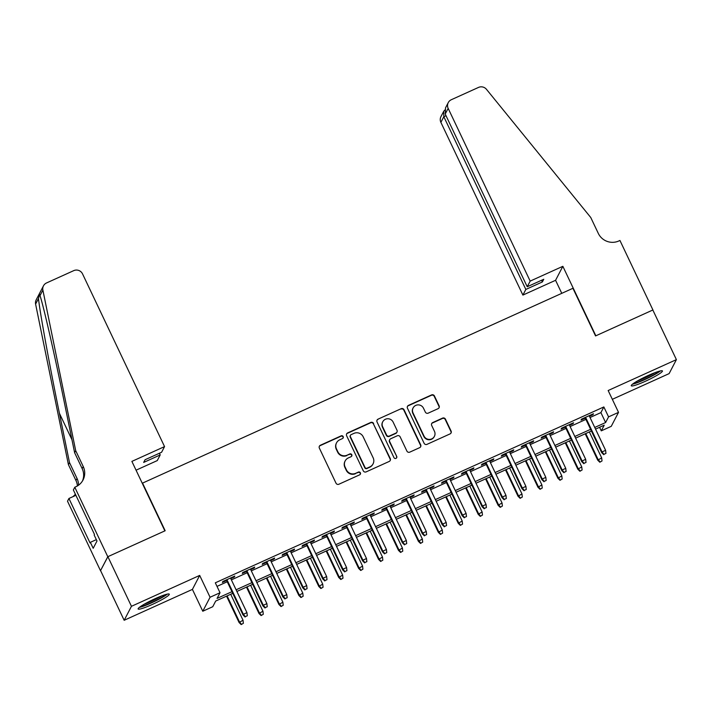 <?xml version="1.0" encoding="UTF-8"?>
<svg xmlns="http://www.w3.org/2000/svg" width="712" height="712" viewBox="0 0 712 712"><rect width="100%" height="100%" fill="white"/><g stroke="black" fill="none" stroke-linecap="round" stroke-linejoin="round"><path stroke-width="1.07" d="M343.175 436.598A1.522 1.495 27.5 0 0 341.155 435.851L320.373 445.258A2.172 2.136 27.5 0 0 319.35 448.088L336.002 483.163A2.172 2.136 27.5 0 0 338.885 484.231L359.667 474.824A1.522 1.495 27.5 0 0 360.388 472.839A1.522 1.495 27.5 0 0 358.367 472.092L355.68 473.311A6.951 6.817 27.5 0 1 346.459 469.911L345.071 466.983A6.951 6.817 27.5 0 1 348.364 457.914L351.06 456.703A1.522 1.495 27.5 0 0 351.781 454.719A1.522 1.495 27.5 0 0 349.761 453.971L347.073 455.19A6.951 6.817 27.5 0 1 337.853 451.791L336.464 448.863A6.951 6.817 27.5 0 1 339.766 439.793L342.454 438.574A1.522 1.495 27.5 0 0 343.175 436.598M343.042 438.103A1.522 1.495 27.5 0 0 340.959 436.225L320.178 445.632A2.172 2.136 27.5 0 0 319.288 446.397M360.254 474.343A1.522 1.495 27.5 0 0 358.172 472.474L355.68 473.311M351.648 456.223A1.522 1.495 27.5 0 0 349.565 454.354L347.073 455.19M648.392 375.402A17.266 2.029 154.6 0 0 631.259 385.753A17.266 2.029 154.6 0 0 645.321 381.294A17.266 2.029 154.6 0 0 662.445 370.943A17.266 2.029 154.6 0 0 648.392 375.402M155.243 598.623A17.266 2.029 154.6 0 0 138.119 608.974A17.266 2.029 154.6 0 0 152.172 604.515A17.266 2.029 154.6 0 0 169.305 594.164A17.266 2.029 154.6 0 0 155.243 598.623M438.085 408.67A2.172 2.136 27.5 0 0 439.117 405.831L434.445 395.988A2.172 2.136 27.5 0 0 431.561 394.929L408.483 405.377A2.172 2.136 27.5 0 0 407.451 408.207L424.112 443.282A2.172 2.136 27.5 0 0 426.986 444.35L450.064 433.902A2.172 2.136 27.5 0 0 451.097 431.072L445.454 419.181A2.172 2.136 27.5 0 0 442.57 418.113L432.7 422.59A2.172 2.136 27.5 0 0 431.668 425.42L434.462 431.312A5.812 5.705 27.5 0 1 429.14 439.411A5.812 5.705 27.5 0 1 424.005 436.055L413.04 412.96A5.812 5.705 27.5 0 1 418.353 404.87A5.812 5.705 27.5 0 1 423.498 408.225L425.331 412.07A2.172 2.136 27.5 0 0 428.206 413.138L438.085 408.67M590.034 417.526L600.901 412.613L603.847 406.944L608.564 416.876L618.523 412.364L611.243 426.346L601.275 430.849L604.23 425.18L595.543 429.113M74.787 487.239L107.788 556.722L164.873 530.876L131.88 461.394L164.552 446.602L82.539 273.889A6.639 6.515 27.5 0 0 73.736 270.64L46.538 282.949A6.639 6.515 27.5 0 0 42.88 290.104L75.695 450.651L83.233 466.529A15.495 15.201 -152.5 0 1 75.89 486.741L74.787 487.239L73.363 489.972L94.482 534.445L94.162 535.05L96.992 541.004L93.192 548.293L90.362 542.339L90.05 542.944L68.931 498.48L67.507 501.212L100.499 570.704L107.886 556.677L165.166 530.743L142.542 483.101L572.929 288.289L595.552 335.93L652.833 310.005L676.4 359.631L608.155 390.523L618.523 412.364M107.886 556.677L131.453 606.304L124.164 620.286L192.409 589.394L202.778 611.234L210.067 597.252L220.026 592.74L217.071 598.409L231.961 591.672M192.409 589.394L199.689 575.412L131.453 606.304M199.689 575.412L210.067 597.252M603.847 406.944L215.309 582.817L220.026 592.74M373.622 423.524A2.172 2.136 27.5 0 0 370.738 422.456L347.661 432.905A2.172 2.136 27.5 0 0 346.628 435.744L363.28 470.819A2.172 2.136 27.5 0 0 366.164 471.878L389.242 461.429A2.172 2.136 27.5 0 0 390.274 458.599L373.426 423.898A2.172 2.136 27.5 0 0 370.543 422.839L347.465 433.288A2.172 2.136 27.5 0 0 346.566 434.044M378.072 419.137L401.15 408.697A2.172 2.136 27.5 0 1 404.033 409.756L420.685 444.831A2.172 2.136 27.5 0 1 419.653 447.67L409.783 452.138A2.172 2.136 27.5 0 1 406.899 451.079L400.144 436.848A2.172 2.136 27.5 0 0 397.26 435.788L390.71 438.752A2.172 2.136 27.5 0 0 389.678 441.582L396.709 456.392A1.522 1.495 27.5 0 1 395.32 458.51A1.522 1.495 27.5 0 1 393.976 457.638L377.04 421.976A2.172 2.136 27.5 0 1 378.072 419.137L401.15 408.697M612.329 399.316L669.12 373.613L676.4 359.631M100.597 570.65L124.164 620.286M230.795 578.625L234.31 577.032L234.809 576.088L222.847 581.499L222.358 582.443L226.647 580.503M250.722 569.609L254.237 568.016L254.727 567.063L242.774 572.484L242.285 573.427L246.575 571.478M270.649 560.584L274.165 558.991L274.654 558.048L262.701 563.459L262.212 564.402L266.502 562.462M290.567 551.569L294.092 549.976L294.581 549.032L282.628 554.443L282.13 555.387L286.429 553.447M310.494 542.544L314.01 540.951L314.508 540.008L302.555 545.419L302.057 546.371L306.356 544.422M330.421 533.528L333.937 531.935L334.435 530.992L322.474 536.403L321.984 537.346L326.274 535.406M350.349 524.513L353.864 522.919L354.353 521.976L342.401 527.387L341.911 528.331L346.201 526.382M370.267 515.488L373.791 513.895L374.281 512.952L362.328 518.363L361.838 519.306L366.128 517.366M390.194 506.472L393.718 504.879L394.208 503.936L382.255 509.347L381.757 510.29L386.055 508.35M410.121 497.457L413.636 495.863L414.135 494.911L402.173 500.322L401.684 501.275L405.974 499.326M430.048 488.432L433.563 486.839L434.053 485.896L422.1 491.307L421.611 492.25L425.901 490.31M449.975 479.416L453.491 477.823L453.98 476.88L442.027 482.291L441.538 483.234L445.828 481.294M469.893 470.392L473.418 468.799L473.907 467.855L461.954 473.266L461.456 474.21L465.755 472.27M489.82 461.376L493.336 459.783L493.834 458.839L481.873 464.251L481.383 465.194L485.673 463.254M509.748 452.36L513.263 450.767L513.753 449.824L501.8 455.235L501.31 456.178L505.6 454.229M529.675 443.336L533.19 441.743L533.68 440.799L521.727 446.21L521.237 447.154L525.527 445.214M549.593 434.32L553.117 432.727L553.607 431.784L541.654 437.195L541.156 438.138L545.454 436.198M569.52 425.295L573.035 423.711L573.534 422.759L561.572 428.17L561.083 429.122L565.381 427.173M217.009 586.385L227.244 581.749M231.391 579.871L247.171 572.733M251.309 570.855L267.098 563.708M271.236 561.83L287.016 554.692M291.163 552.815L306.943 545.668M311.091 543.799L326.87 536.652M331.009 534.774L346.797 527.637M350.936 525.759L366.716 518.612M370.863 516.734L386.643 509.596M390.79 507.718L406.57 500.572M410.717 498.703L426.497 491.556M430.635 489.678L446.415 482.54M450.562 480.662L466.342 473.516M470.49 471.647L486.269 464.5M490.417 462.622L506.196 455.484M510.335 453.606L526.124 446.46M530.262 444.582L546.042 437.444M550.189 435.566L565.969 428.419M570.116 426.55L585.896 419.404M589.447 416.28L592.962 414.687L593.461 413.743L581.499 419.154L581.01 420.098L585.3 418.158M599.584 427.289L601.275 430.849M232.744 593.336L215.691 601.053L212.746 606.722L202.778 611.234M594.751 427.458L605.609 422.536L608.564 416.876M236.099 589.794L251.879 582.656M256.026 580.778L271.806 573.632M275.953 571.763L291.733 564.616M295.88 562.738L311.66 555.6M315.799 553.722L331.578 546.576M335.726 544.707L351.505 537.56M355.653 535.682L371.433 528.544M375.58 526.666L391.36 519.52M395.498 517.642L411.287 510.504M415.425 508.626L431.205 501.479M435.352 499.61L451.132 492.464M455.28 490.586L471.059 483.448M475.198 481.57L490.986 474.423M495.125 472.546L510.904 465.408M515.052 463.53L530.832 456.383M534.979 454.514L550.759 447.367M554.906 445.49L570.686 438.352M574.824 436.474L590.604 429.327M591.396 430.991L575.616 438.138M571.469 440.016L555.689 447.154M551.551 449.032L535.771 456.178M531.624 458.047L515.844 465.194M511.697 467.072L495.917 474.21M491.769 476.088L475.99 483.234M471.851 485.112L456.063 492.25M451.924 494.128L436.144 501.275M431.997 503.144L416.217 510.29M412.07 512.168L396.29 519.306M392.152 521.184L376.363 528.331M372.225 530.2L356.445 537.346M352.298 539.224L336.518 546.362M332.37 548.24L316.591 555.387M312.443 557.265L296.664 564.402M292.525 566.28L276.745 573.427M272.598 575.296L256.818 582.443M252.671 584.321L236.891 591.458M600.901 412.613L605.609 422.536M234.31 577.032L234.034 576.435M254.237 568.016L253.953 567.419M274.165 558.991L273.88 558.395M294.092 549.976L293.807 549.379M314.01 540.951L313.734 540.364M333.937 531.935L333.661 531.339M353.864 522.919L353.579 522.323M373.791 513.895L373.506 513.308M393.718 504.879L393.433 504.283M413.636 495.863L413.361 495.267M433.563 486.839L433.279 486.243M453.491 477.823L453.206 477.227M473.418 468.799L473.133 468.211M493.336 459.783L493.06 459.187M513.263 450.767L512.978 450.171M533.19 441.743L532.905 441.155M553.117 432.727L552.832 432.131M573.035 423.711L572.76 423.115M592.962 414.687L592.687 414.09M336.562 442.82L336.367 443.193A6.951 6.817 27.5 0 0 336.269 449.245L336.464 448.863M346.877 455.564A6.951 6.817 27.5 0 1 337.657 452.165L336.269 449.245M345.169 460.94L344.964 461.323A6.951 6.817 27.5 0 0 344.875 467.366L345.071 466.983M355.484 473.694A6.951 6.817 27.5 0 1 346.263 470.285L344.875 467.366M390.14 460.673A2.172 2.136 27.5 0 0 390.078 458.973L373.426 423.898M351.105 434.658A1.522 1.495 27.5 0 0 350.384 436.643L365.007 467.437A1.522 1.495 27.5 0 0 367.018 468.176L369.857 466.894A6.951 6.817 27.5 0 0 373.159 457.825L363.165 436.776A6.951 6.817 27.5 0 0 353.944 433.377L351.105 434.658M350.402 435.326L350.206 435.7A1.522 1.495 27.5 0 0 350.188 437.026L350.384 436.643M373.061 463.868L372.865 464.251A6.951 6.817 27.5 0 1 369.662 467.268L366.822 468.558A1.522 1.495 27.5 0 1 364.811 467.811L350.188 437.026M420.552 446.905A2.172 2.136 27.5 0 0 420.489 445.214L403.838 410.139A2.172 2.136 27.5 0 0 400.954 409.071M389.713 439.696L389.508 440.078A2.172 2.136 27.5 0 0 389.482 441.965L396.709 456.392M396.584 457.896A1.522 1.495 27.5 0 0 396.513 456.775M393.131 422.091A5.812 5.705 27.5 0 0 382.753 421.771A5.812 5.705 27.5 0 0 382.673 426.826L386.536 434.961A2.172 2.136 27.5 0 0 389.42 436.02L395.97 433.056A2.172 2.136 27.5 0 0 396.993 430.226L393.131 422.091M382.753 421.771L382.549 422.145A5.812 5.705 27.5 0 0 382.478 427.2L382.673 426.826M396.967 432.113L396.771 432.487A2.172 2.136 27.5 0 1 395.774 433.439L389.215 436.403A2.172 2.136 27.5 0 1 386.34 435.335L382.478 427.2M377.876 419.519A2.172 2.136 27.5 0 0 376.986 420.276M413.111 407.905L412.916 408.288A5.812 5.705 27.5 0 0 412.844 413.343L413.04 412.96M434.382 436.367L434.187 436.75A5.812 5.705 27.5 0 1 423.809 436.429L412.844 413.343M450.963 433.136A2.172 2.136 27.5 0 0 450.901 431.445L445.258 419.555A2.172 2.136 27.5 0 0 442.375 418.496L432.495 422.964A2.172 2.136 27.5 0 0 431.606 423.729M438.975 407.905A2.172 2.136 27.5 0 0 438.921 406.214L434.249 396.37A2.172 2.136 27.5 0 0 431.365 395.302L408.288 405.751A2.172 2.136 27.5 0 0 407.397 406.516M241.181 624.584L243.37 623.303L241.181 624.584L239.081 622.519L243.015 620.214L230.697 594.262M241.377 624.21L239.428 621.834L227.11 595.891M239.081 622.519L226.55 596.14M243.015 620.214L243.37 623.303M226.371 579.906L243.015 614.963L243.37 614.278L226.923 579.657M245.311 616.654L247.304 615.747L245.311 616.654L243.37 614.278L246.957 612.658L230.51 578.028M243.015 614.963L245.115 617.028M247.304 615.747L246.957 612.658M165.932 594.476A14.934 1.753 -25.4 0 1 158.527 599.148A14.934 1.753 -25.4 0 1 140.487 606.553M144.322 604.159A13.831 1.629 154.6 0 0 157.646 598.213A13.831 1.629 154.6 0 0 161.651 595.935M139.33 607.407A17.15 2.011 154.6 0 0 159.355 599.023A17.15 2.011 154.6 0 0 167.32 594.12M659.072 371.246A14.934 1.753 -25.4 0 1 651.676 375.927A14.934 1.753 -25.4 0 1 633.636 383.332M637.471 380.938A13.831 1.629 154.6 0 0 650.795 374.993A13.831 1.629 154.6 0 0 654.791 372.714M632.478 384.186A17.15 2.011 154.6 0 0 652.504 375.803A17.15 2.011 154.6 0 0 660.469 370.899M164.552 446.602L161.606 452.253L145.07 459.738L143.673 462.426L160.209 454.932L159.408 453.25M160.209 454.932L157.272 460.584L136.054 470.187M75.695 450.651L74.618 452.716L64.552 403.49C54.993 356.338 43.396 305.404 40.006 295.631L39.587 294.02L38.484 298.559C39.872 312.185 49.76 366.377 59.425 413.334L69.491 462.56L77.029 478.437A15.495 15.201 -152.5 0 1 78.507 485.219M69.491 462.56L68.405 464.624L75.953 480.511A15.495 15.201 -152.5 0 1 77.394 485.958M82.45 481.018A15.495 15.201 -152.5 0 0 82.156 468.594L74.618 452.716M38.484 298.559L35.6 304.086L68.405 464.624M107.788 556.722L100.499 570.704M75.899 495.321L68.931 498.48M35.6 304.086A6.639 6.515 -152.5 0 1 36.196 299.814L43.477 285.832M75.365 494.181A15.495 15.201 -152.5 0 1 72.891 496.682M96.343 539.634L90.362 542.339M530.173 281.107L448.168 108.384L445.223 114.036L527.236 286.749L530.173 281.107L562.854 266.315L595.846 335.797L652.931 309.96L619.938 240.469L618.844 240.968A15.495 15.201 27.5 0 1 598.294 233.385L590.755 217.507L486.465 89.32A6.639 6.515 27.5 0 0 478.508 87.416L451.31 99.724A6.639 6.515 27.5 0 0 448.168 108.384M561.768 293.335L555.574 280.297L562.854 266.315M555.574 280.297L522.893 295.088L525.839 289.437L542.375 281.952L543.772 279.264L527.236 286.749M525.839 289.437L443.825 116.715L440.879 122.366A6.639 6.515 -152.5 0 1 440.968 116.59L443.683 111.384L443.825 116.715L446.024 115.727M522.893 295.088L440.879 122.366M542.375 281.952L541.574 280.261M444.769 110.04L443.683 111.384M448.257 102.617L445.543 107.824L445.223 114.036M261.099 615.568L263.289 614.287L261.099 615.568L258.999 613.495L262.942 611.199L250.624 585.246M261.304 615.186L259.355 612.818L247.037 586.866M258.999 613.495L246.477 587.124M262.942 611.199L263.289 614.287M281.026 606.544L283.216 605.271L281.026 606.544L278.926 604.479L282.869 602.174L270.551 576.231M281.222 606.17L279.282 603.803L266.964 577.85M278.926 604.479L266.404 578.099M282.869 602.174L283.216 605.271M300.953 597.528L303.143 596.247L300.953 597.528L298.853 595.463L302.796 593.158L290.469 567.206M301.149 597.154L299.209 594.778L286.883 568.835M298.853 595.463L286.331 569.084M302.796 593.158L303.143 596.247M320.881 588.513L323.07 587.231L320.881 588.513L318.78 586.439L322.714 584.134L310.396 558.19M321.076 588.13L319.127 585.762L306.81 559.81M318.78 586.439L306.249 560.068M322.714 584.134L323.07 587.231M246.299 570.891L262.942 605.939L263.298 605.262L246.85 570.632M265.238 607.63L267.231 606.731L265.238 607.63L263.298 605.262L266.884 603.634L250.437 569.013M262.942 605.939L265.042 608.012M267.231 606.731L266.884 603.634M266.217 561.866L282.869 596.923L283.216 596.238L266.778 561.617M285.165 598.614L287.159 597.715L285.165 598.614L283.216 596.238L286.803 594.618L270.364 559.988M282.869 596.923L284.969 598.988M287.159 597.715L286.803 594.618M286.144 552.85L302.787 587.907L303.143 587.222L286.705 552.592M305.092 589.598L307.077 588.691L305.092 589.598L303.143 587.222L306.73 585.602L290.291 550.972M302.787 587.907L304.887 589.972M307.077 588.691L306.73 585.602M306.071 543.826L322.714 578.883L323.07 578.206L306.623 543.576M325.01 580.574L327.004 579.675L325.01 580.574L323.07 578.206L326.657 576.578L310.209 541.957M322.714 578.883L324.814 580.956M327.004 579.675L326.657 576.578M340.808 579.488L342.997 578.206L340.808 579.488L338.698 577.423L342.641 575.118L330.323 549.166M341.003 579.114L339.054 576.738L326.737 550.794M338.698 577.423L326.176 551.043M342.641 575.118L342.997 578.206M325.998 534.81L342.641 569.867L342.997 569.182L326.55 534.561M344.937 571.558L346.931 570.65L344.937 571.558L342.997 569.182L346.584 567.562L330.137 532.932M342.641 569.867L344.742 571.932M346.931 570.65L346.584 567.562M360.726 570.472L362.915 569.191L360.726 570.472L358.625 568.399L362.568 566.102L350.251 540.15M360.922 570.089L358.982 567.722L346.664 541.779M358.625 568.399L346.103 542.028M362.568 566.102L362.915 569.191M345.916 525.794L362.568 560.842L362.915 560.166L346.477 525.536M364.864 562.533L366.858 561.635L364.864 562.533L362.915 560.166L366.502 558.546L350.064 523.916M362.568 560.842L364.669 562.916M366.858 561.635L366.502 558.546M380.653 561.457L382.842 560.175L380.653 561.457L378.553 559.383L382.495 557.078L370.169 531.134M380.849 561.074L378.909 558.706L366.582 532.754M378.553 559.383L366.03 533.003M382.495 557.078L382.842 560.175M365.843 516.77L382.486 551.827L382.842 551.15L366.404 516.52M384.792 553.518L386.776 552.619L384.792 553.518L382.842 551.15L386.429 549.522L369.991 514.901M382.486 551.827L384.587 553.892M386.776 552.619L386.429 549.522M400.58 552.432L402.769 551.15L400.58 552.432L398.48 550.367L402.422 548.062L390.096 522.11M400.776 552.058L398.836 549.682L386.509 523.738M398.48 550.367L385.957 523.987M402.422 548.062L402.769 551.15M385.77 507.754L402.413 542.811L402.769 542.126L386.331 507.505M404.71 544.502L406.703 543.594L404.71 544.502L402.769 542.126L406.356 540.506L389.918 505.876M402.413 542.811L404.514 544.876M406.703 543.594L406.356 540.506M420.507 543.416L422.697 542.135L420.507 543.416L418.398 541.342L422.341 539.037L410.023 513.094M420.703 543.034L418.754 540.666L406.436 514.714M418.398 541.342L405.876 514.972M422.341 539.037L422.697 542.135M405.698 498.738L422.341 533.786L422.697 533.11L406.249 498.48M424.637 535.477L426.63 534.578L424.637 535.477L422.697 533.11L426.283 531.481L409.836 496.86M422.341 533.786L424.441 535.86M426.63 534.578L426.283 531.481M440.425 534.392L442.615 533.119L440.425 534.392L438.325 532.327L442.268 530.022L429.95 504.078M440.621 534.018L438.681 531.65L426.363 505.698M438.325 532.327L425.803 505.947M442.268 530.022L442.615 533.119M425.616 489.714L442.268 524.771L442.615 524.085L426.177 489.464M444.564 526.462L446.558 525.563L444.564 526.462L442.615 524.085L446.202 522.466L429.763 487.836M442.268 524.771L444.368 526.836M446.558 525.563L446.202 522.466M460.353 525.376L462.542 524.094L460.353 525.376L458.252 523.311L462.195 521.006L449.868 495.054M460.548 525.002L458.608 522.626L446.282 496.682M458.252 523.311L445.73 496.932M462.195 521.006L462.542 524.094M445.543 480.698L462.186 515.746L462.542 515.07L446.104 480.44M464.491 517.437L466.485 516.538L464.491 517.437L462.542 515.07L466.129 513.45L449.69 478.82M462.186 515.746L464.295 517.82M466.485 516.538L466.129 513.45M480.28 516.36L482.469 515.079L480.28 516.36L478.179 514.287L482.122 511.981L469.795 486.038M480.475 515.977L478.535 513.61L466.209 487.658M478.179 514.287L465.657 487.916M482.122 511.981L482.469 515.079M465.47 471.673L482.113 506.73L482.469 506.054L466.031 471.424M484.409 508.421L486.403 507.522L484.409 508.421L482.469 506.054L486.056 504.425L469.617 469.804M482.113 506.73L484.213 508.804M486.403 507.522L486.056 504.425M500.207 507.336L502.396 506.054L500.207 507.336L498.106 505.271L502.04 502.966L489.723 477.013M500.403 506.962L498.453 504.586L486.136 478.642M498.106 505.271L485.575 478.891M502.04 502.966L502.396 506.054M485.397 462.658L502.04 497.715L502.396 497.029L485.949 462.408M504.336 499.406L506.33 498.498L504.336 499.406L502.396 497.029L505.983 495.41L489.536 460.78M502.04 497.715L504.141 499.779M506.33 498.498L505.983 495.41M520.125 498.32L522.314 497.038L520.125 498.32L518.024 496.246L521.967 493.95L509.65 467.998M520.33 497.937L518.381 495.57L506.063 469.617M518.024 496.246L505.502 469.876M521.967 493.95L522.314 497.038M505.324 453.642L521.967 488.69L522.323 488.014L505.876 453.384M524.263 490.381L526.257 489.482L524.263 490.381L522.323 488.014L525.91 486.385L509.463 451.764M521.967 488.69L524.068 490.764M526.257 489.482L525.91 486.385M540.052 489.295L542.241 488.023L540.052 489.295L537.952 487.231L541.894 484.925L529.577 458.982M540.248 488.922L538.308 486.554L525.99 460.602M537.952 487.231L525.429 460.851M541.894 484.925L542.241 488.023M525.242 444.617L541.894 479.674L542.241 478.998L525.803 444.368M544.191 481.365L546.184 480.467L544.191 481.365L542.241 478.998L545.828 477.369L529.39 442.739M541.894 479.674L543.995 481.739M546.184 480.467L545.828 477.369M559.979 480.28L562.168 478.998L559.979 480.28L557.879 478.215L561.821 475.91L549.495 449.957M560.175 479.906L558.235 477.529L545.908 451.586M557.879 478.215L545.356 451.835M561.821 475.91L562.168 478.998M545.169 435.602L561.812 470.659L562.168 469.973L545.73 435.344M564.109 472.35L566.102 471.442L564.109 472.35L562.168 469.973L565.755 468.354L549.317 433.724M561.812 470.659L563.913 472.724M566.102 471.442L565.755 468.354M579.906 471.264L582.096 469.982L579.906 471.264L577.806 469.19L581.74 466.885L569.422 440.942M580.102 470.881L578.153 468.514L565.835 442.561M577.806 469.19L565.275 442.82M581.74 466.885L582.096 469.982M565.097 426.577L581.74 461.634L582.096 460.958L565.648 426.328M584.036 463.325L586.029 462.426L584.036 463.325L582.096 460.958L585.682 459.329L569.235 424.708M581.74 461.634L583.84 463.708M586.029 462.426L585.682 459.329M599.824 462.239L602.014 460.967L599.824 462.239L597.724 460.174L601.667 457.869L589.349 431.926M600.029 461.866L598.08 459.489L585.762 433.546M597.724 460.174L585.202 433.795M601.667 457.869L602.014 460.967M585.024 417.561L601.667 452.618L602.023 451.933L585.576 417.312M603.963 454.309L605.957 453.402L603.963 454.309L602.023 451.933L605.609 450.313L589.162 415.683M601.667 452.618L603.767 454.683M605.957 453.402L605.609 450.313M77.029 478.437L75.953 480.511M82.156 468.594L83.233 466.529M42.88 290.104L40.006 295.631M59.425 413.334L71.965 439.731"/></g></svg>

